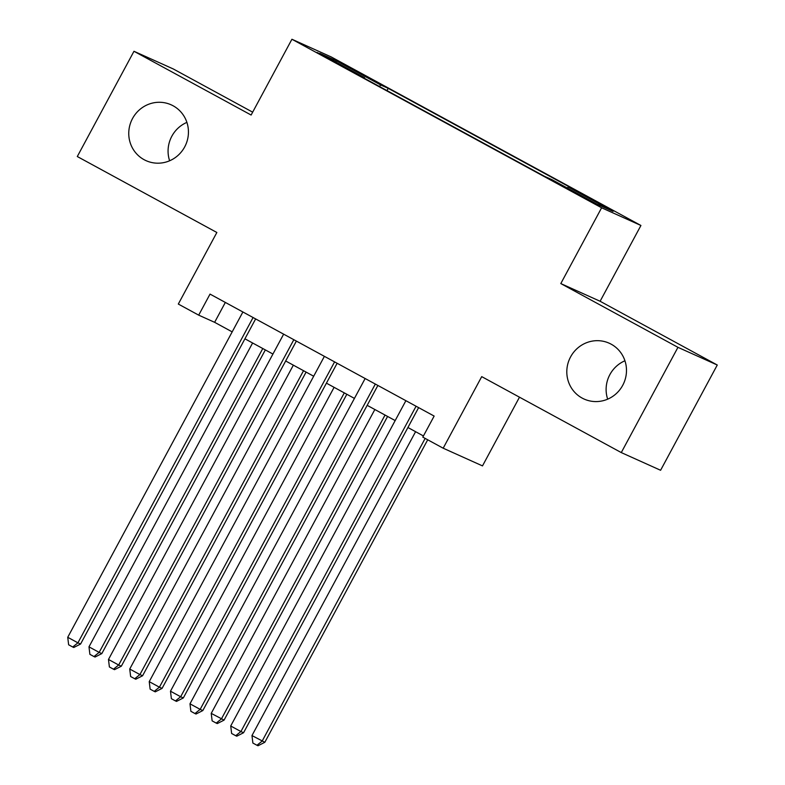 <?xml version="1.0" encoding="UTF-8"?>
<svg xmlns="http://www.w3.org/2000/svg" width="785" height="785" viewBox="0 0 785 785"><rect width="100%" height="100%" fill="white"/><g stroke="black" fill="none" stroke-linecap="round" stroke-linejoin="round"><path stroke-width="1.18" d="M169.619 160.768A30.605 29.683 114.2 0 1 171.837 136.227A30.605 29.683 114.2 0 1 186.889 122.381M184.681 146.923A30.605 29.683 114.2 0 1 146.039 160.65A30.605 29.683 114.2 0 1 132.518 118.545A30.605 29.683 114.2 0 1 171.159 104.817A30.605 29.683 114.2 0 1 184.681 146.923M607.668 399.163A30.605 29.683 114.2 0 1 609.876 374.622A30.605 29.683 114.2 0 1 624.938 360.776M622.721 385.317A30.605 29.683 114.2 0 1 584.089 399.045A30.605 29.683 114.2 0 1 570.567 356.939A30.605 29.683 114.2 0 1 609.209 343.212A30.605 29.683 114.2 0 1 622.721 385.317M327.178 58.188L344.056 66.97L322.39 55.058L317.101 52.458L327.178 58.188M252.662 112.167L173.279 68.962L133.97 51.28L77.293 156.529L216.856 232.488L178.313 304.06L198.693 315.148L214.629 322.321L232.183 331.878M640.923 225.481L331.231 56.942L291.922 39.25L601.614 207.789L640.923 225.481L600.113 301.263L560.804 283.571L677.955 347.333L717.264 365.015L600.113 301.263M717.264 365.015L660.597 470.274L621.278 452.582L481.715 376.633L443.182 448.206L482.49 465.897L519.484 397.19M677.955 347.333L621.278 452.582M443.182 448.206L422.801 437.117L434.144 416.07L210.027 294.1L198.693 315.148M582.843 196.692L557.527 183.307L587.484 199.724L592.606 202.245L582.843 196.692L582.598 197.143M364.466 78.343L364.623 77.725L357.185 74.379L544.633 176.389L552.071 179.736L596.894 204.129L613.046 211.4L568.222 187.007L575.65 190.353L388.212 88.342L380.774 84.996L379.44 86.487M364.623 77.725L319.799 53.331L335.951 60.602L380.774 84.996M560.804 283.571L601.614 207.789M133.97 51.28L251.121 115.032L291.922 39.25M244.92 338.806L272.935 354.045M285.671 360.982L313.676 376.221M326.423 383.159L354.427 398.397M367.164 405.335L395.179 420.574M407.915 427.511L423.429 435.96M225.334 302.431L214.629 322.321M567.3 188.027L568.222 187.007M386.995 90.599L388.212 88.342M335.951 60.602L336.157 62.231M416.07 406.237L240.916 731.541L230.721 725.997L405.884 400.693M418.621 407.621L243.566 732.739L240.916 731.541L235.706 735.712L231.634 733.494L230.721 725.997M243.566 732.739L236.766 736.193L235.706 735.712M415.589 431.691L251.975 735.555L264.82 742.296L427.707 439.786M264.82 742.296L258.02 745.75L256.96 745.269L262.161 741.099L425.156 438.393M256.96 745.269L252.878 743.052L251.975 735.555M375.328 384.061L200.165 709.365L189.98 703.821L365.143 378.517M377.879 385.445L202.824 710.562L200.165 709.365L194.955 713.536L190.883 711.318L189.98 703.821M202.824 710.562L196.024 714.016L194.955 713.536M334.577 361.885L159.414 687.189L149.228 681.645L324.391 356.341M337.128 363.269L162.073 688.386L159.414 687.189L154.213 691.359L150.131 689.142L149.228 681.645M162.073 688.386L155.273 691.84L154.213 691.359M293.825 339.709L118.672 665.013L108.477 659.469L283.64 334.165M296.377 341.092L121.322 666.21L118.672 665.013L113.462 669.183L109.39 666.965L108.477 659.469M121.322 666.21L114.522 669.664L113.462 669.183M253.084 317.533L77.921 642.837L67.736 637.292L242.889 311.988M255.635 318.916L80.58 644.034L77.921 642.837L72.711 647.007L68.638 644.789L67.736 637.292M80.58 644.034L73.78 647.488L72.711 647.007M374.847 409.515L211.224 713.379L224.068 720.12L387.584 416.442M224.068 720.12L217.268 723.574L216.209 723.093L221.419 718.923L385.033 415.059M216.209 723.093L212.136 720.875L211.224 713.379M334.096 387.339L170.482 691.202L180.668 696.746L183.327 697.943L346.833 394.266M183.327 697.943L176.527 701.397L175.457 700.917L180.668 696.746L344.281 392.883M175.457 700.917L171.385 698.699L170.482 691.202M293.345 365.162L129.731 669.026L139.916 674.57L142.576 675.767L306.091 372.09M142.576 675.767L135.776 679.221L134.716 678.74L139.916 674.57L303.53 370.706M134.716 678.74L130.634 676.523L129.731 669.026M252.603 342.986L88.98 646.85L99.165 652.394L101.824 653.591L265.34 349.914M101.824 653.591L95.024 657.045L93.965 656.564L99.165 652.394L262.789 348.53M93.965 656.564L89.892 654.347L88.98 646.85"/></g></svg>
